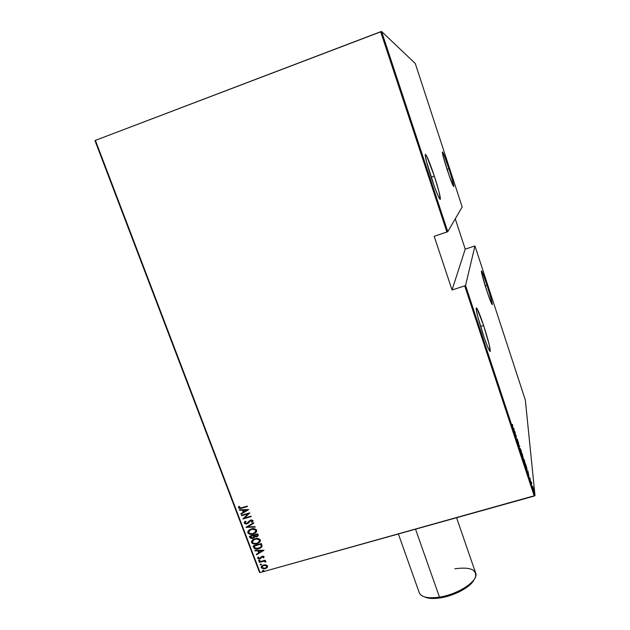 <?xml version="1.0" encoding="UTF-8"?>
<svg xmlns="http://www.w3.org/2000/svg" width="630" height="630" viewBox="0 0 630 630"><rect width="100%" height="100%" fill="white"/><g stroke="black" fill="none" stroke-linecap="round" stroke-linejoin="round"><path stroke-width="0.94" d="M483.612 325.489C487.88 338.727 490.116 347.264 490.313 351.091C489.675 352.296 487.203 346.539 482.895 333.829C478.564 320.371 476.312 311.787 476.146 308.086C476.855 307.03 479.343 312.834 483.612 325.489L480.556 326.458L483.612 325.489L476.886 308.259L476.154 308.031L476.185 309.173L477.902 317.111L484.312 338.026L488.085 347.933L490.148 351.453L489.258 344.862L483.612 325.489M487.084 285.272C490.392 295.565 492.14 301.975 492.337 304.503C491.88 305.007 489.983 300.266 486.651 290.288C483.305 279.862 481.541 273.42 481.367 270.963C481.871 270.561 483.769 275.334 487.084 285.272L485.234 285.87L487.084 285.272L481.903 271.365L481.367 270.939L482.131 275.042L487.738 293.556L492.211 304.668L491.495 300.124L487.084 285.272M434.369 176.179C438.267 188.213 440.276 195.828 440.401 199.033C439.551 200.088 436.519 192.985 431.314 177.723C427.36 165.501 425.329 157.831 425.226 154.712C426.187 153.877 429.235 161.036 434.369 176.179L431.172 177.29L434.369 176.179L426.62 155.933L425.415 154.319L425.226 154.807L426.416 161.248L434.346 186.456L438.267 196.284L440.291 199.379L439.094 192.032L434.369 176.179M448.969 168.785C452.056 178.361 453.671 184.236 453.813 186.425C453.23 186.779 451.017 181.204 447.158 169.698C444.04 160.012 442.41 154.098 442.291 151.972C442.929 151.751 445.158 157.358 448.969 168.785L447.079 169.446L448.969 168.785L443.189 153.059L442.284 152.161L443.347 157.083L449.442 176.424L453.765 186.582L452.687 181.038L448.969 168.785M535.012 495.55L465.562 285.484L474.949 245.96L525.333 400.034L535.012 495.55L525.333 400.034L474.949 245.96L465.216 249.133L455.262 218.846L465.216 249.133L452.056 289.981L464.719 285.87L534.248 496.054L260.08 572.568L95.398 140.388L380.662 31.721L446.914 232.029L434.18 236.313L452.056 289.981L464.719 285.87L465.562 285.484L474.949 245.96L465.216 249.133L452.056 289.981L434.18 236.313L447.772 231.682L381.591 31.5L415.272 63.48L462.192 206.963L447.772 231.682L462.192 206.963L415.272 63.48L381.591 31.5L447.772 231.682L446.914 232.029L380.662 31.721L381.591 31.5L95.398 140.388L260.08 572.568L535.012 495.55L534.248 496.054L464.719 285.87L465.562 285.484L535.012 495.55M534.429 492.857L534.712 493.826L534.429 492.857M532.224 486.171L532.5 487.132L532.224 486.171M530.854 482.037L531.129 482.997L530.854 482.037M527.869 470.901L527.389 471.72L528.909 476.319L527.869 470.901L527.389 471.72L528.909 476.319L527.869 470.901M523.562 459.01L525.302 464.814L524.554 460.861L523.562 459.01L525.341 464.704L524.317 460.105L523.562 459.01M520.144 448.67L521.876 454.466L521.16 450.584L520.136 448.466L521.144 452.883L521.931 454.057L520.144 448.67M517.773 442.677L517.38 439.527L518.073 441.575L517.254 439L517.742 442.599L517.372 439.543L518.073 441.575L517.222 439.055L517.773 442.677M513.694 428.014L513.08 428.416L514.615 433.078L513.734 428.124L513.08 428.416L514.615 433.078L513.694 428.014M512.584 426.156L511.938 424.762L512.726 427.085L512.497 424.399L512.584 426.494L511.938 424.762L512.733 427.038L512.497 424.399L512.584 426.156M515.143 434.668L515.025 432.534L516.309 438.197L516.151 435.448L516.127 437.157L514.883 431.605L514.994 434.22L515.025 432.534L516.309 438.197L516.151 435.448L516.127 437.157L514.852 431.511L515.143 434.668M519.23 447.032L519.821 446.568L519.663 446.079L519.215 446.544L518.301 441.969L519.23 447.032L519.821 446.568L519.663 446.079L519.215 446.544L518.301 441.969L519.23 447.032M522.372 456.529L523.317 458.798L522.152 453.616L522.372 456.529L523.309 458.734L522.152 453.616L522.372 456.529M526.326 468.507L526.995 470.137L526.979 468.917L525.546 463.893L525.798 466.893L527.082 469.673L525.546 463.893L526.326 468.507M529.995 477.91L530.444 480.8L529.995 477.91M531.429 483.934L531.476 482.84L531.838 483.556L531.208 481.627L531.429 483.934L531.46 482.903L531.838 483.556L531.208 481.627L531.429 483.934M532.775 486.604L533.964 491.258L532.775 486.604M94.988 140.671L259.552 572.442L260.08 572.568L259.552 572.442L94.988 140.671L95.398 140.388L94.988 140.671M266.033 564.85L262.277 565.598L261.277 566.716L261.387 567.969L264.08 568.922L266.671 568L267.64 566.189L266.033 564.85L263.686 564.96L261.93 565.874L261.269 567.724L265.12 568.733L266.923 567.788L267.569 565.96L266.033 564.85M259.182 561.928L259.339 562.346L263.946 561.243L265.104 561.976L265.923 561.677L264.537 560.889L265.427 560.637L265.269 560.212L259.182 561.928L259.339 562.346L263.513 561.275L265.844 562.031L264.537 560.889L265.427 560.637L265.269 560.212L259.182 561.928M264.057 556.707L263.175 556.125L261.867 556.298L259.347 558.59L258.544 558.306L258.82 557.235L258.142 557.101L257.662 558.196L258.387 558.952L259.875 558.944L262.025 556.739L263.12 556.699L262.915 557.755L263.553 557.904L264.057 556.707L262.104 556.219L259.686 558.534L258.457 558.149L258.82 557.235L258.142 557.101L257.717 558.377L259.875 558.944L262.293 556.629L263.308 556.904L262.915 557.755L263.553 557.904L264.057 556.707M253.677 547.446L254.504 548.612L255.875 549.069L260.277 548.171L262.104 546.186L261.442 543.556L253.095 545.934L253.677 547.446C254.898 549.155 256.567 549.604 258.686 548.785L261.182 547.572L262.104 546.186L261.442 543.556L253.095 545.934L253.677 547.446M249.401 536.217L250.409 538.185L252.039 538.54L253.984 537.839L254.622 536.807L257.3 536.571L258.213 535.114L257.749 533.815L249.401 536.217L249.897 537.524L252.85 538.39L254.622 536.807L257.694 536.311L257.749 533.815L249.401 536.217M246.007 527.31L255.213 527.129L255.04 526.664L247.637 526.9L253.74 523.231L253.567 522.766L246.007 527.31L255.213 527.129L255.04 526.664L247.637 526.9L253.74 523.231L253.567 522.766L246.007 527.31M241.597 515.718L248.181 513.797L242.857 519.018L251.22 516.584L251.063 516.159L244.464 518.081L249.803 512.844L241.44 515.293L241.597 515.718L241.621 515.238L241.597 515.718L248.181 513.797L242.857 519.018L251.22 516.584L251.063 516.159L244.464 518.081L249.803 512.844L241.44 515.293L241.597 515.718M241.676 507.748L239.471 507.938L239.636 506.496L238.896 506.425L238.384 507.906L239.983 508.607L247.417 506.536L247.251 506.11L241.676 507.748L239.258 507.685L239.636 506.496L238.896 506.425L238.384 507.906L241.755 508.197L247.417 506.536L247.251 506.11L241.676 507.748M248.551 509.536L239.368 509.851L239.542 510.316L242.487 510.213L243.275 512.292L240.857 513.757L241.03 514.222L248.59 509.638L239.368 509.851L239.542 510.316L242.487 510.213L243.275 512.292L240.857 513.757L241.03 514.222L248.551 509.536M248.519 521.994L246.858 523.53L245.078 522.979L246.062 521.506L245.401 521.262L244.22 523.223L246.251 524.097L248.33 523.207L250.811 520.49L252.039 520.711L251.409 522.12L252.079 522.365L253.032 521.199L252.835 520.396L251.26 519.947L249.984 520.333L246.582 523.593L245.046 522.861L246.062 521.506L245.48 521.207L244.731 521.805L244.22 523.223L244.448 522.112M251.236 528.98L249.299 529.861L247.905 531.405L247.803 532.618L248.543 533.673L252.504 534.232L256.221 532.224L256.749 530.933L256.221 529.594L252.677 528.704L249.149 529.964L247.858 532.791C249.291 534.405 251.079 534.831 253.213 534.059L255.426 533.004L256.63 530.216C255.174 528.625 253.37 528.208 251.236 528.98M254.945 538.729L253 539.611L251.614 541.138L251.504 542.343L252.244 543.399L256.205 543.966L259.914 541.973L260.442 540.69L259.914 539.351L256.378 538.453L252.732 539.8L251.559 542.524C252.992 544.131 254.78 544.556 256.906 543.792L259.237 542.65L260.324 539.973C258.867 538.382 257.079 537.965 254.945 538.729M263.962 550.21L254.819 550.47L255 550.927L257.922 550.841L258.702 552.896L256.292 554.321L256.465 554.786L264.002 550.313L256.465 554.786L264.002 550.313L254.819 550.47L255 550.927L257.922 550.841L258.702 552.896L256.292 554.321L256.465 554.786L256.457 554.227L263.954 550.21M259.174 560.188L258.796 560.976L260.017 560.637L259.402 560.149L258.639 560.802L259.867 560.834L260.025 560.409L259.174 560.188M260.647 564.07L260.269 564.858L261.497 564.519L260.875 564.031L260.111 564.685L261.348 564.716L261.497 564.299L260.647 564.07M263.041 570.355L262.663 571.142L263.883 570.804L263.269 570.315L262.505 570.969L263.75 570.993L263.891 570.583L263.041 570.355M240.117 508.426L247.362 506.402L241.755 508.197L238.384 507.906L238.762 506.599M238.581 506.914L238.471 507.308M238.471 507.512L239.565 508.418M248.559 509.552L241.03 514.222L241.022 513.663L248.559 509.552M243.408 512.103L242.613 510.024L239.542 510.316L239.565 509.843L242.613 510.024L243.408 512.103M243.558 509.993L247.086 509.875L244.046 511.82L243.558 509.993L247.086 509.875L243.558 509.993M249.819 512.891L244.464 518.081L249.819 512.891M251.165 516.442L242.857 519.018L251.165 516.442M248.307 513.608L241.731 515.529L248.307 513.608M245.983 521.467L245.283 522.199L245.983 521.467M252.094 521.364L251.409 522.12L252.079 522.365L253.016 520.679L250.614 520.073L248.889 521.412M252.205 522.176L251.598 521.947L252.205 522.176M250.811 520.49L252.26 520.687L250.937 520.293L249.85 521.128L250.811 520.49M248.968 522.451L247.133 523.758L248.015 523.467L249.976 520.931M244.22 523.223L247.133 523.758L244.22 523.223M244.33 522.388L244.55 523.357L245.999 523.908L248.818 522.632M250.401 520.545L251.677 520.254L252.189 521.238M253.701 523.128L247.637 526.9L253.701 523.128M255.142 526.932L246.054 527.412L255.142 526.932M248.385 533.216L250.425 534.114L252.63 534.035L254.685 533.342L256.473 531.854L253.339 533.862C251.205 534.626 249.417 534.201 247.984 532.594L248.039 531.208M247.881 531.751L248.149 532.925M248.984 530.956L250.976 529.397L253.914 529.011M254.591 529.184L255.843 530.153L255.741 531.681M255.607 531.893L255.898 530.287L254.788 532.799L253.055 533.634C251.299 534.264 249.85 533.886 248.708 532.523L249.748 530.192L251.527 529.208L248.984 530.948M251.401 529.405C253.15 528.783 254.607 529.145 255.78 530.491L255.898 530.287C254.733 528.948 253.276 528.586 251.527 529.208L255.315 529.846L255.851 530.775L255.457 532.122L252.472 533.775L249.252 533.256L248.732 531.397L251.401 529.405M258.135 535.799L256.607 536.847L254.622 536.807L256.725 536.65L258.135 535.791M253.992 537.831L252.85 538.39L249.897 537.524L249.582 536.162L250.921 538.185L253.898 537.792M253.992 536.5L253.756 537.169L253.646 535.303L253.866 536.705L252.693 537.965L250.417 536.39L253.646 535.303L253.858 535.878M257.323 535.76L255.244 536.429L254.378 535.256L257.182 534.287L254.378 535.256L257.056 534.484L257.323 535.76L257.182 534.287L257.024 536.146L256.426 536.429L254.378 535.256L257.182 534.287L257.339 535.76M250.417 536.39L253.646 535.303L250.417 536.39L253.52 535.5L253.858 536.823L253.126 537.792L251.764 538.028L250.417 536.39M252.087 542.95L254.126 543.84L256.331 543.761L258.379 543.076L260.19 541.556L257.032 543.596C254.898 544.351 253.118 543.926 251.685 542.32L251.575 541.611M251.591 541.965L251.85 542.65M258.292 538.933L259.599 540.036L258.584 542.462L256.749 543.375C255 543.989 253.551 543.619 252.409 542.257L253.362 539.997L255.229 538.949L252.661 540.729L253.662 539.666L257.607 538.76M259.324 541.603L259.599 540.036L259.434 541.422M255.103 539.154C256.851 538.54 258.308 538.902 259.473 540.241L259.599 540.036C258.434 538.697 256.977 538.335 255.229 538.949L258.859 539.485L259.552 540.524L259.158 541.871L256.465 543.446L253.213 543.162L252.409 542.257L252.441 541.138L255.103 539.154M261.923 546.698L258.804 548.58C256.693 549.399 255.024 548.951 253.795 547.242L254.945 548.58L257.001 548.895L259.883 548.202L261.923 546.698M260.867 544.021L261.34 545.95L260.867 544.021L254.236 545.911L260.867 544.021M254.111 546.115L260.749 544.226L261.34 545.95L260.426 547.438L258.528 548.368L255.079 548.029L254.236 545.911L260.749 544.226L261.23 546.06L260.733 547.163L256.772 548.612L255.079 548.029L254.111 546.115M261.056 546.698L261.34 545.95M258.828 552.683L258.048 550.636L255 550.927L255.024 550.462L258.048 550.636L258.828 552.683M258.985 550.612L262.497 550.51L259.473 552.439L258.985 550.612L262.497 550.51L258.985 550.612M264.002 557.29L263.553 557.904L263.096 557.558L264.002 557.29M262.017 556.613L263.238 556.487L263.285 557.259L263.427 556.699L262.411 556.424L261.6 557.133M261.23 557.881L259.875 558.944L257.717 558.377L257.883 557.4L257.898 558.298L258.812 558.818L261.23 557.881M260.04 560.574L259.489 561.031L258.749 560.424M258.741 560.48L259.867 560.834M265.372 560.472L264.537 560.889L265.372 560.472M265.23 561.755L263.631 561.062L259.339 562.346L259.363 561.873L263.301 561.11L265.191 561.385M261.513 564.456L260.97 564.905L260.221 564.315M260.214 564.362L261.489 564.48M264.19 568.701L266.309 568.095L267.53 567.008L265.12 568.733L261.269 567.724L261.403 566.512M261.308 566.874L261.867 568.158L263.694 568.717M262.277 566.252L263.576 565.291L265.592 565.063L266.899 565.858L266.789 566.969L266.939 565.953L266.301 567.614L264.954 568.315L262.017 567.512L262.497 566.087L263.954 565.165L262.175 566.441M263.836 565.378L266.939 565.953L263.836 565.378L266.451 565.669L266.648 567.213L264.757 568.362L262.552 568.134L262.025 566.74L263.836 565.378M263.907 570.733L263.356 571.19L262.608 570.599M262.608 570.638L263.875 570.764M244.046 511.82L243.424 510.182L246.952 510.064L244.046 511.82M259.473 552.439L258.859 550.817L262.379 550.722L259.473 552.439M513.19 428.754L513.741 428.581L514.08 430.479L513.741 428.581L513.19 428.754M519.238 446.52L519.821 446.568L519.238 446.52M520.845 449.844L521.782 453.836L520.199 449.143L521.097 450.592L521.679 453.899L520.38 449.765L520.341 448.796L520.852 449.851M522.325 454.364L522.9 456.592L522.325 454.364M524.247 460.12L525.192 463.924L524.475 462.955L523.703 459.207L525.184 463.814L524.105 461.444L523.711 459.168L524.255 460.144M526.381 466.696L526.94 469.508L525.916 467.027L525.719 464.641L526.9 469.594L525.845 467.05L525.719 464.641L526.381 466.696M527.397 471.728L527.94 471.547L528.326 473.579L527.467 471.941L527.94 471.547L527.397 471.728M533.697 489.557L533.862 490.668L533.374 489.849L532.752 487.376L533.744 490.613L532.822 487.281L533.689 489.541M514.08 430.479L513.741 428.581L514.08 430.479M528.326 473.579L527.94 471.547L528.326 473.579M398.38 533.972L419.297 592.806C421.376 597.256 428.101 598.697 439.472 597.13L440.52 597.87L431.077 598.429L424.644 596.933C428.242 598.626 433.534 598.941 440.52 597.87L439.472 597.13C431.156 598.382 425.171 597.846 421.517 595.515M454.828 568.811C469.578 566.764 476.508 569.355 475.619 576.568C473.728 584.223 455.459 594.744 439.472 597.13L415.524 529.184L439.472 597.13C458.545 594.358 479.154 580.38 475.666 573.064L456.585 517.726M474.059 579.624C471.075 586.75 454.718 595.736 440.52 597.87L451.206 595.161L461.388 590.735L469.389 585.325L473.965 579.82M489.817 351.241L490.313 351.091M439.89 199.206L440.401 199.033"/></g></svg>
